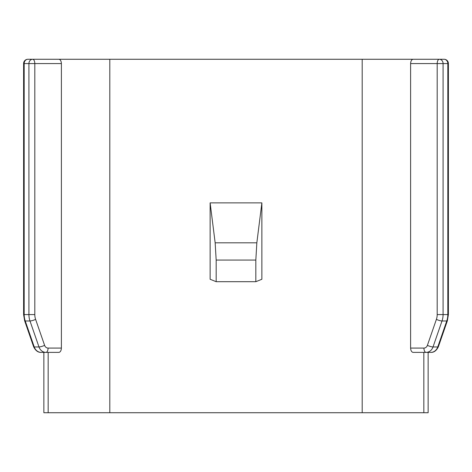 <?xml version="1.0" encoding="UTF-8"?>
<svg xmlns="http://www.w3.org/2000/svg" width="472" height="472" viewBox="0 0 472 472"><rect width="100%" height="100%" fill="white"/><g stroke="black" fill="none" stroke-linecap="round" stroke-linejoin="round"><path stroke-width="0.71" d="M261.872 202.871L256.839 242.826L255.83 260.066L255.83 281.695L261.872 279.271L261.872 202.871L210.128 202.871L215.161 242.826L216.17 260.066L216.17 281.695L255.83 281.695M216.17 281.695L210.128 279.271L210.128 202.871M43.861 352.389L43.861 412.734L428.139 412.734L428.139 352.389M61.395 348.076L48.073 348.076A4.313 2.153 -90 0 1 45.92 352.389A8.62 7.463 -90 0 1 38.987 346.967L34.244 346.967A8.62 7.463 -90 0 0 41.176 352.389L58.888 352.389C60.375 352.136 61.212 350.696 61.395 348.076L61.395 63.572C61.212 60.953 60.375 59.519 58.888 59.265L413.112 59.265C411.625 59.519 410.787 60.953 410.605 63.572L410.605 348.076C410.787 350.696 411.625 352.136 413.112 352.389L426.08 352.389A8.62 7.463 -90 0 0 433.013 346.967L442.01 320.984A4.313 0.802 -160.9 0 1 436.393 319.385A12.933 11.198 90 0 0 437.19 314.582L437.19 63.572L410.605 63.572M255.83 279.282L255.83 260.066L216.17 260.066M43.861 59.265L48.162 59.265M58.888 59.265L32.651 59.265A4.313 3.735 90 0 0 28.922 63.572L28.922 314.582A17.24 14.933 90 0 0 29.99 320.984L38.987 346.967A4.313 0.802 -19.1 0 0 44.61 345.368L35.606 319.385A4.313 0.802 160.9 0 1 29.99 320.984L25.246 320.984A4.313 0.802 160.9 0 1 24.638 320.795L23.6 314.582L24.178 314.582L24.178 63.572L34.81 63.572A4.313 2.153 -90 0 0 32.651 59.265L27.913 59.265A4.313 4.313 0 0 0 23.6 63.572L24.178 63.572A4.313 3.735 90 0 1 27.913 59.265M437.19 314.582L443.078 314.582L443.078 63.572L437.19 63.572A4.313 2.153 -90 0 1 439.349 59.265L413.112 59.265M444.087 59.265A4.313 3.735 90 0 1 447.822 63.572L448.4 63.572A4.313 4.313 0 0 0 444.087 59.265L439.349 59.265A4.313 3.735 90 0 1 443.078 63.572L447.822 63.572L447.822 314.582L443.078 314.582A17.24 14.933 90 0 1 442.01 320.984L446.754 320.984L437.756 346.967A8.62 7.463 -90 0 1 430.824 352.389L426.08 352.389A4.313 2.153 90 0 1 423.927 348.076A4.313 3.735 -90 0 0 427.39 345.368L436.393 319.385M215.161 242.826L256.839 242.826M362.201 412.734L362.201 59.265M109.799 412.734L109.799 59.265M48.162 412.734L48.162 352.389L48.162 412.734M61.395 63.572L34.81 63.572L34.81 314.582A12.933 11.198 90 0 0 35.606 319.385M41.176 352.389C38.037 352.525 35.524 350.655 33.642 346.778A4.313 0.802 -19.1 0 0 34.244 346.967L25.246 320.984A17.24 14.933 90 0 1 24.178 314.582L34.81 314.582M48.073 348.076A4.313 3.735 -90 0 1 44.61 345.368M447.822 314.582A17.24 14.933 90 0 1 446.754 320.984A4.313 0.802 -160.9 0 0 447.362 320.795L448.4 314.582L447.822 314.582M427.39 345.368A4.313 0.802 19.1 0 0 433.013 346.967L437.756 346.967A4.313 0.802 19.1 0 0 438.358 346.778L447.362 320.795M423.927 348.076L410.605 348.076M423.838 412.734L423.838 352.389M23.6 314.582L23.6 63.572M33.642 346.778L24.638 320.795M430.824 352.389C433.963 352.525 436.476 350.655 438.358 346.778M448.4 63.572L448.4 314.582"/></g></svg>
